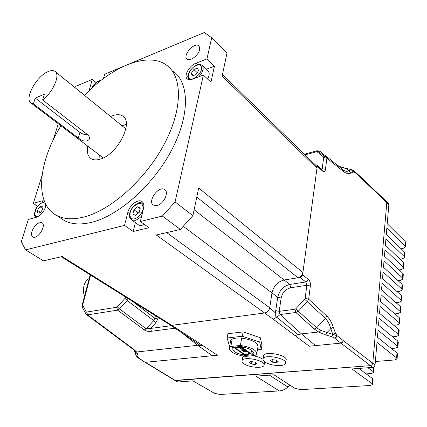 <?xml version="1.0" encoding="UTF-8"?>
<svg xmlns="http://www.w3.org/2000/svg" width="427" height="427" viewBox="0 0 427 427"><rect width="100%" height="100%" fill="white"/><g stroke="black" fill="none" stroke-linecap="round" stroke-linejoin="round"><path stroke-width="0.64" d="M386.371 201.379L386.819 202.537L372.766 363.265L371.816 365.058L370.449 365.645L174.814 380.409M125.559 296.989L125.41 297.608L126.552 297.614M125.41 297.608L124.994 298.377L127.198 300.512L128.362 298.745M124.994 298.377L117.329 306.842L119.523 308.972L127.198 300.512L153.709 320.597L146.194 328.801L144.251 329.9C146.723 331.32 149.124 331.774 151.446 331.261L150.592 328.438L146.194 328.801L119.523 308.972L117.574 310.135L144.251 329.9M117.329 306.842L116.688 307.237L117.574 310.135L87.572 314.864L133.881 349.414L132.797 349.115M116.688 307.237L86.708 312.057L87.572 314.864L86.638 314.699L85.779 313.669L86.254 311.849L82.758 305.497L82.443 307.584M86.467 314.566L132.936 349.217L135.145 351.33L136.624 352.013L137.926 354.992L138.033 356.945L139.127 358.264L138.465 358.098M82.758 305.497L82.726 304.835L82.155 305.134L82.288 307.301L85.934 313.952M90.177 274.839L82.123 305.262M294.929 309.249L295.735 308.806L298.313 311.198L295.868 312.505L294.929 309.249L279.199 311.342L275.735 310.61L275.404 312.847L279.338 313.151L279.199 311.342L281.147 297.987C282.434 292.468 285.652 289.052 290.798 287.739L306.858 285.284L310.354 286.015C310.675 283.096 309.959 280.875 308.214 279.343L307.36 281.041L305.753 281.953L306.858 285.284L305.129 298.436L304.702 299.3L307.291 301.692L308.652 299.172L305.129 298.436M170.181 324.926L171.878 325.331L264.857 312.943C267.419 312.324 269.042 310.605 269.72 307.776L275.404 312.847C274.993 314.896 275.442 316.364 276.744 317.24L280.128 314.55L295.868 312.505L314.24 329.025L316.669 327.781L298.313 311.198L307.291 301.692L325.481 318.521L326.836 316.087L308.652 299.172L310.354 286.015M331.662 336.695L334.827 338.083L336.214 337.314L337.042 335.638L332.804 334.373L331.662 336.695L325.817 334.949L326.97 332.649L330.786 328.651L333.364 327.269C331.72 322.481 329.543 318.755 326.836 316.087M332.804 334.373L330.786 328.651C329.575 324.253 327.808 320.874 325.481 318.521L316.669 327.781L320.48 330.343L332.804 334.373L335.376 332.98L337.042 335.638L343.271 340.623L342.454 342.289L340.863 343.116L334.581 338.12M320.48 330.343L318.585 332.009L325.817 334.949M171.878 325.331L180.397 330.914L178.433 330.445M180.397 330.914L202.793 345.598L200.247 345.448L186.065 335.59M298.211 334.72L276.744 317.24L273.184 319.182L309.244 346.217L315.537 345.598L301.457 333.887L295.004 335.537M315.254 164.843L316.813 164.961L317.256 166.236L302.599 274.785L301.745 276.499L300.122 277.417L305.753 281.953L289.773 284.451C283.363 286.117 279.343 290.387 277.715 297.267L275.735 310.61M269.72 307.776L271.983 292.917C273.627 285.994 277.673 281.687 284.11 279.995L300.122 277.417M136.058 355.558L138.033 356.945M135.007 351.149L135.706 352.398L135.999 355.429C135.903 355.792 137.531 357.484 138.556 358.157L144.881 362.187L139.127 358.264M135.983 355.339L134.249 350.61L135.898 355.184M134.073 350.156L135.893 353.396L137.926 354.992M134.911 351.031L135.706 352.403L134.863 350.978M155.385 315.665L154.809 318.27L153.709 320.597L155.866 322.684L157.851 318.91L154.809 318.27L132.845 301.553M317.138 150.736L316.476 151.766L319.748 151.179L325.87 156.095L319.85 151.254M326.201 156.287L326.901 158.171L323.671 157.51L323.469 156.901L326.201 156.287L343.02 169.797L343.772 171.691L326.901 158.171L325.449 169.359C325.08 171.809 324.077 172.337 322.438 170.949L321.985 169.668L316.962 165.1M337.506 165.372L340.116 166.754L346.009 168.612L351.069 169.455L354.506 171.264L354.976 172.471L351.325 169.722L353.257 171.99L354.976 172.471L360.537 177.584L360.1 176.41L354.661 171.403M351.325 169.722L348.79 170.8L345.742 168.345L339.876 166.589M343.02 169.797C345.197 171.435 347.124 171.771 348.79 170.8L350.732 173.084C348.629 174.061 346.313 173.597 343.772 171.691M321.862 169.562L322.204 168.692L325.449 169.359M386.286 201.304L386.83 202.526L372.776 363.276L372.018 364.893L370.455 365.656L372.75 367.385L351.912 368.944L372.136 383.665L372.664 384.599L370.289 385.485L300.779 389.637L294.972 388.383L273.921 374.789L255.8 376.15L279.285 390.924L219.894 394.468L214.519 393.31L192.94 380.857L177.926 381.984L174.712 380.35M358.76 368.432L372.579 378.6L372.136 383.665M372.68 384.375L373.102 379.539L372.579 378.6M315.537 345.598L340.863 343.116L370.449 365.645L175.449 380.585M367.962 367.743L373.182 371.639L373.7 372.595L371.335 373.529L366.179 373.892M373.721 372.365L373.935 366.942M289.981 385.165L287.905 387.033C285.215 389.403 282.338 390.7 279.285 390.924M372.75 367.385L374.116 366.804L375.029 365.261L377.009 342.379L396.592 357.959L397.078 358.92L394.575 359.966L375.365 361.498M397.094 358.675L397.446 353.914L396.966 352.942L396.592 357.959M397.969 346.783L398.311 342.096L397.841 341.109L397.473 346.057L378.055 330.226L377.452 337.261L396.966 352.942M397.473 346.057L397.948 347.039L395.461 348.122L391.42 348.485M386.83 202.526L388.858 204.602L387.22 223.7L405.191 241.501L404.871 245.883L386.835 228.157L386.302 234.37L404.417 251.989L404.091 256.43L385.912 238.885L385.373 245.178L403.632 262.616L403.301 267.115L384.978 249.763L384.428 256.141L402.837 273.381L402.501 277.945L384.028 260.785L383.473 267.249L402.037 284.291L401.695 288.914L383.067 271.962L382.501 278.516L401.22 295.351L400.873 300.037L382.096 283.288L381.519 289.938L400.393 306.559L400.04 311.304L381.103 294.779L380.526 301.515L399.549 317.918L399.197 322.732L380.105 306.426L379.518 313.263L398.701 329.43L398.343 334.314L379.085 318.243L378.493 325.177L397.841 341.109M398.343 334.314L398.813 335.318L396.336 336.444L392.621 336.812M398.829 335.056L399.17 330.445L398.701 329.43M399.197 322.732L399.661 323.751L397.195 324.926L393.79 325.294M399.683 323.485L400.014 318.948L399.549 317.918M400.04 311.304L400.499 312.345L398.049 313.557L394.922 313.925M400.521 312.073L400.846 307.605L400.393 306.559M400.873 300.037L401.327 301.094L398.887 302.348L396.021 302.711M401.348 300.816L401.674 296.418L401.22 295.351M401.695 288.914L402.143 289.992L399.72 291.283L397.094 291.641M402.165 289.709L402.485 285.375L402.037 284.291M402.501 277.945L402.949 279.039L400.537 280.363L398.135 280.715M402.971 278.746L403.285 274.481L402.837 273.381M403.301 267.115L403.745 268.225L401.343 269.592L399.149 269.928M403.766 267.932L404.075 263.731L403.632 262.616M404.091 256.43L404.529 257.556L402.143 258.954L400.142 259.28M404.55 257.257L404.855 253.12L404.417 251.989M405.324 246.721L405.623 242.648L405.191 241.501M404.871 245.883L405.303 247.03L402.928 248.461L401.113 248.77M177.306 381.839L177.926 381.984M388.858 204.602L388.442 203.471L386.558 201.544M264.132 364.738L264.639 361.776M262.957 359.283C260.486 357.564 257.054 356.374 252.651 355.723M244.127 356.23L242.616 357.511L242.515 358.114M251.813 361.669L251.418 364.012L249.203 362.523L250.809 361.536L254.647 362.043L256.851 363.537L255.229 364.519L255.543 362.651M255.229 364.519L251.418 364.012M244.036 363.815C249.267 367.572 263.128 368.661 264.035 365.336C266.517 360.724 243.433 355.776 242.072 360.623C241.714 361.616 242.365 362.678 244.036 363.815M285.674 362.79L286.053 360.244C288.572 355.387 264.948 350.562 263.582 355.638L263.475 356.273M272.944 359.753L272.559 362.176L270.366 360.655L272.084 359.635L276.023 360.153L278.217 361.685L276.477 362.694L276.787 360.687M276.477 362.694L272.559 362.176M264.937 361.989C270.174 365.88 284.66 366.932 285.578 363.43C288.092 358.616 264.425 353.769 263.064 358.808C262.706 359.801 263.331 360.863 264.937 361.989M239.013 348.042L238.645 347.941M241.986 349.473L241.879 350.279L242.216 350.508L242.322 349.702M243.726 350.839L243.62 351.464M244.409 351.127L244.276 351.912L242.792 350.898L242.931 350.119M248.45 354.111L250.846 353.487L242.467 347.743L237.812 347.397L234.423 347.877L243.982 354.533L245.269 354.821L248.279 354.533L248.466 354.047M235.346 348.085L244.735 354.458L247.468 354.196L248.156 353.588L249.79 353.396L242.05 348.058L238.09 347.802L235.346 348.085M242.91 350.225L244.143 350.946M242.888 350.343L244.121 350.994M245.215 351.677L244.735 354.458M240.049 348.149L245.402 351.805L247.26 351.624M242.653 349.003L241.73 348.672L242.664 348.939M243.737 349.745L242.819 349.414L243.748 349.681M244.82 350.487L243.902 350.156L244.836 350.423M245.904 351.229L244.986 350.898L245.915 351.159M256.867 353.129L257.945 346.671C257.817 342.625 252.4 339.775 241.687 338.12C237.465 337.773 234.3 338.125 232.181 339.187L230.842 346.457L229.326 347.888C229.475 351.885 234.871 354.725 245.52 356.396L255.015 355.499L256.728 353.946C256.584 349.964 251.135 347.135 240.38 345.454L230.842 346.457M241.687 338.12L240.38 345.454M257.417 349.83L261.249 349.446L261.954 345.192L260.422 337.778L259.701 342.096L242.376 336.241L227.116 337.981L229.262 345.336L229.769 345.507M260.422 337.778L243.144 331.918L242.376 336.241M243.144 331.918L227.911 333.717L227.116 337.981M261.249 349.446L259.701 342.096M232.181 339.187L230.665 340.645L230.511 341.472M244.201 355.547L253.819 354.629L252.741 353.892L253.254 353.22C253.392 350.62 249.923 348.576 242.84 347.098L241.735 346.334L232.085 347.343L233.195 348.096L232.763 348.688C232.63 351.304 236.088 353.348 243.123 354.816L244.201 355.547L244.351 354.704M243.262 354.042L243.123 354.816M233.355 347.21L233.195 348.096M253.099 351.789L252.741 353.892M89.195 278.543C86.708 279.824 84.978 282.183 84.002 285.626C83.116 289.138 83.276 292.714 84.477 296.365M98.989 159.49L99.331 154.932M121.994 125.751L126.328 124.3M290.798 287.739L289.773 284.451L284.11 279.995L297.961 277.763C300.619 277.064 302.268 275.314 302.908 272.506L316.989 168.227L316.151 165.708L222.472 74.549M170.224 324.952L171.889 325.331L264.852 312.943C267.419 312.324 269.042 310.6 269.725 307.766L271.983 292.917L277.715 297.267L281.147 297.987M137.697 213.612L137.75 212.539L133.945 209.774L137.595 206.78L140.248 208.05L139.229 212.358L135.551 215.363L132.92 214.055L133.945 209.774M139.421 211.546L137.75 212.539M43.058 208.808L39.866 206.695L42.689 205.91L43.079 208.776L40.624 212.438L37.427 210.324L39.866 206.695M40.624 212.438L37.795 213.201L37.427 210.324M140.109 208.627L137.595 206.78M197.205 72.654L193.853 69.489L197.482 68.085L198.582 70.588L196.02 74.506L192.38 75.889L191.312 73.369L193.853 69.489M193.527 75.451L191.312 73.369M110.63 116.539C115.546 114.297 119.533 114.105 122.602 115.973C134.121 121.764 117.537 154.441 100.414 159.084C96.683 160.264 93.63 160.157 91.255 158.759C87.813 156.463 86.628 152.242 87.711 146.098M60.986 125.789C38.254 162.137 34.048 203.439 56.449 215.32C63.767 219.281 73.054 219.82 84.311 216.932C111.228 209.988 145.81 179.1 164.32 143.974C182.948 108.842 182.542 76.31 166.487 65.117C147.774 51.373 111.901 66.452 84.498 95.36M144.326 224.378C142.058 225.6 140.141 225.792 138.588 224.954L138.033 224.559M202.43 65.753L207.928 71.031C209.705 72.67 209.588 75.344 207.575 79.048M60.266 217.861L64.082 220.401C71.458 224.405 80.778 225.008 92.04 222.211C118.973 215.48 153.373 184.95 171.665 150.058C190.063 115.167 189.433 82.694 173.266 71.362M37.635 206.252L33.333 203.407L41.814 200.861L44.237 200.855M45.988 204.677C44.862 210.644 41.798 214.792 36.802 217.113L28.283 219.521L21.35 241.65L25.535 249.886L43.463 260.833L62.166 256.547L171.889 325.331M89.008 90.85L92.275 79.417L96.048 82.566M192.235 79.246L189.508 79.774L187.421 79.128C183.258 76.577 189.161 65.582 195.924 63.217L206.978 58.894L214.434 66.158L210.954 82.251L203.375 75.051L192.235 79.246M127.828 212.39C129.354 205.446 137.857 198.72 141.801 201.421C143.68 202.67 144.262 204.965 143.541 208.301L140.344 221.506L148.986 227.73L133.197 231.493L124.551 225.408L127.828 212.39L129.632 213.687M123.398 66.398L104.7 74.218L103.441 78.536M80.986 92.51L82.011 92.824L82.806 93.988M74.88 87.562L76.139 86.163L92.275 79.417M31.982 231.263C34.694 225.002 37.987 222.147 41.862 222.702C46.975 224.917 37.667 239.91 32.97 236.996C31.497 236.072 31.166 234.161 31.982 231.263M133.197 231.493L135.364 222.648M157.077 205.494L153.523 205.173C146.989 201.747 158.604 185.297 164.587 189.492C169.434 191.926 163.749 204.122 157.077 205.494M273.184 319.182L156.303 234.983L180.37 229.47L192.881 215.667L175.091 201.928L162.367 216.062L140.344 221.506M180.37 229.47L162.367 216.062M206.145 69.318L214.434 66.158M124.551 225.408L25.535 249.886M203.375 75.051L175.091 201.928M129.787 63.724L204.394 32.516L211.68 37.8L206.978 58.894M33.333 203.407L42.038 175.614M53.178 140.067L58.291 123.745M199.601 49.687C198.544 55.307 190.026 61.696 187.149 59.097C182.132 55.862 194.248 41.846 198.72 45.737L199.676 47.317L199.601 49.687M316.989 168.227L222.136 76.145L226.956 53.156L211.68 37.8M192.881 215.667L198.672 188.04L302.908 272.506M87.631 134.713C84.834 134.82 82.272 134.051 79.95 132.407L35.26 98.077L44.499 94.153L42.593 99.95L87.599 134.681C89.296 136.202 89.819 137.788 89.152 139.442L89.403 138.572M89.152 139.442C86.548 142.063 82.923 141.593 78.285 138.022L33.333 103.825L35.26 98.077M42.593 99.95C53.348 92.083 60.81 74.159 54.741 71.24C53.065 70.258 50.813 70.391 47.979 71.64C36.167 76.374 23.752 99.656 31.299 103.233L33.333 103.825M86.708 312.057L86.254 311.849M82.726 304.835L90.593 275.095M181.096 332.227L197.701 345.299L136.624 352.013L133.881 349.414M151.446 331.261L175.075 328.192M295.735 308.806L304.702 299.3M335.376 332.98L333.364 327.269M279.338 313.151L280.128 314.55L301.457 333.887L318.585 332.009L314.24 329.025M175.46 380.574L145.452 362.293L212.23 355.739L197.701 345.299L200.247 345.448M144.796 362.133L174.889 380.457M202.793 345.598L217.471 355.227L212.23 355.739M171.318 325.684L150.592 328.438L155.866 322.684M375.066 365.01L343.271 340.623M302.599 274.785L308.214 279.343M157.851 318.91L158.177 317.41M317.144 151.857L323.469 156.901M305.011 154.868L316.476 151.766M321.189 168.948L322.204 168.692L323.671 157.51M318.083 151.169L324.387 156.218M353.257 171.99L350.732 173.084M340.116 166.754L337.485 165.35M386.819 202.537L360.537 177.584M317.256 166.236L322.438 170.949M373.572 367.156L373.182 371.639M269.362 375.13L287.905 387.033M247.468 354.196L247.537 353.86M234.914 347.05L234.791 347.711M237.812 347.397L237.93 346.735M248.156 353.588L248.365 352.382M238.394 347.471L238.538 346.671M239.045 347.69L239.243 346.596M239.627 347.765L239.846 346.532M241.65 347.557L241.853 346.414M242.467 347.743L242.611 346.937M250.846 353.487L251.423 350.129M269.725 307.766L166.69 232.603M271.983 292.917L183.359 226.358M284.11 279.995L194.114 209.78M196.788 197.044L297.961 277.763M91.634 88.373C93.209 85.101 95.386 82.806 98.157 81.498L100.035 81.162M39.439 215.763C31.518 220.268 35.158 204.645 42.369 202.846C44.771 202.35 45.881 203.546 45.716 206.433M143.136 209.283C141.631 214.092 138.834 217.258 134.74 218.784C129.135 220.369 128.255 212.459 133.288 206.908C139.842 201.523 143.125 202.313 143.136 209.283M196.447 65.395C200.3 64.247 201.976 65.609 201.48 69.478C200.322 75.131 192.113 81.098 189.268 78.419C186.215 76.001 190.96 67.418 196.447 65.395M35.873 217.29L35.959 217.354C34.715 215.075 33.685 216.532 35.26 210.34C37.635 203.823 44.136 201.405 44.803 202.243M143.499 203.562L143.093 203.284C140.029 202.889 139.907 200.482 132.706 207.276C130.16 210.554 129.189 213.975 129.787 217.535L131.719 220.044L135.274 220.337C137.601 219.67 139.768 218.096 141.775 215.608M131.089 219.574L138.588 224.954M198.886 76.743L201.539 73.337L203.001 69.798C203.439 67.701 203.087 66.196 201.944 65.288C200.178 64.408 197.306 62.433 190.1 70.519C186.145 78.376 188.184 77.02 189.076 79.742M41.814 200.861L43.805 202.19M89.334 89.227L90.07 89.835M195.924 63.217L197.509 64.733M78.285 138.022L79.95 132.407M187.437 336.529L170.405 325.075M134.195 350.556L134.035 350.124M319.759 151.19L317.08 150.752L304.334 154.211M345.763 168.345L351.069 169.455M386.366 201.373L360.244 176.543M177.386 381.882L174.91 380.484M242.072 360.623L242.616 357.511M263.064 358.808L263.582 355.638M234.423 347.877L234.567 347.087M251.535 350.209L250.953 353.62M253.254 353.22L253.36 352.606M229.326 347.888L230.665 340.645M170.453 325.096L61.291 256.75M123.787 116.945L122.602 115.973M91.383 88.608C94.618 82.069 99.747 80.153 100.58 80.73M56.449 215.32L64.082 220.401M141.801 201.421L142.404 201.864M82.011 92.824L82.283 93.043M41.862 222.702L42.177 222.91M164.587 189.492L165.153 189.93M198.72 45.737L199.137 46.148M31.299 103.233L103.27 157.926M55.494 71.848L125.848 128.874"/></g></svg>
